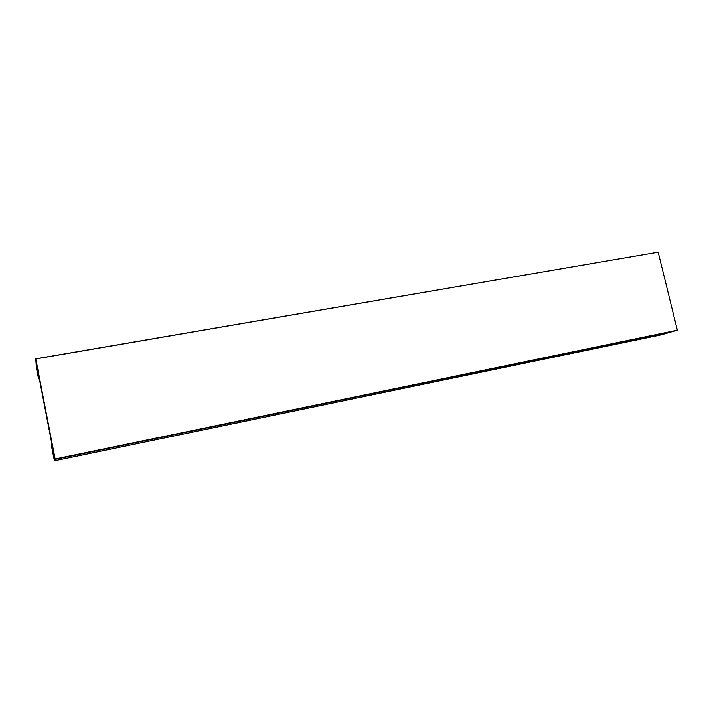 <?xml version="1.0" encoding="UTF-8"?>
<svg xmlns="http://www.w3.org/2000/svg" width="713" height="713" viewBox="0 0 713 713"><rect width="100%" height="100%" fill="white"/><g stroke="black" fill="none" stroke-linecap="round" stroke-linejoin="round"><path stroke-width="1.07" d="M51.086 439.885L51.897 444.11L51.389 445.652L54.411 460.83L55.106 459.003L35.784 358.817L36.318 367.32L38.547 378.879L38.725 375.653L51.086 439.885M39.322 378.737L38.547 378.879M661.076 334.86L677.35 330.164L658.17 252.17L35.784 358.817M658.17 252.17L35.846 358.915M677.35 330.164L55.106 459.003M676.69 330.609L55.133 459.386M661.201 334.834L54.411 460.821L661.138 334.852"/></g></svg>
